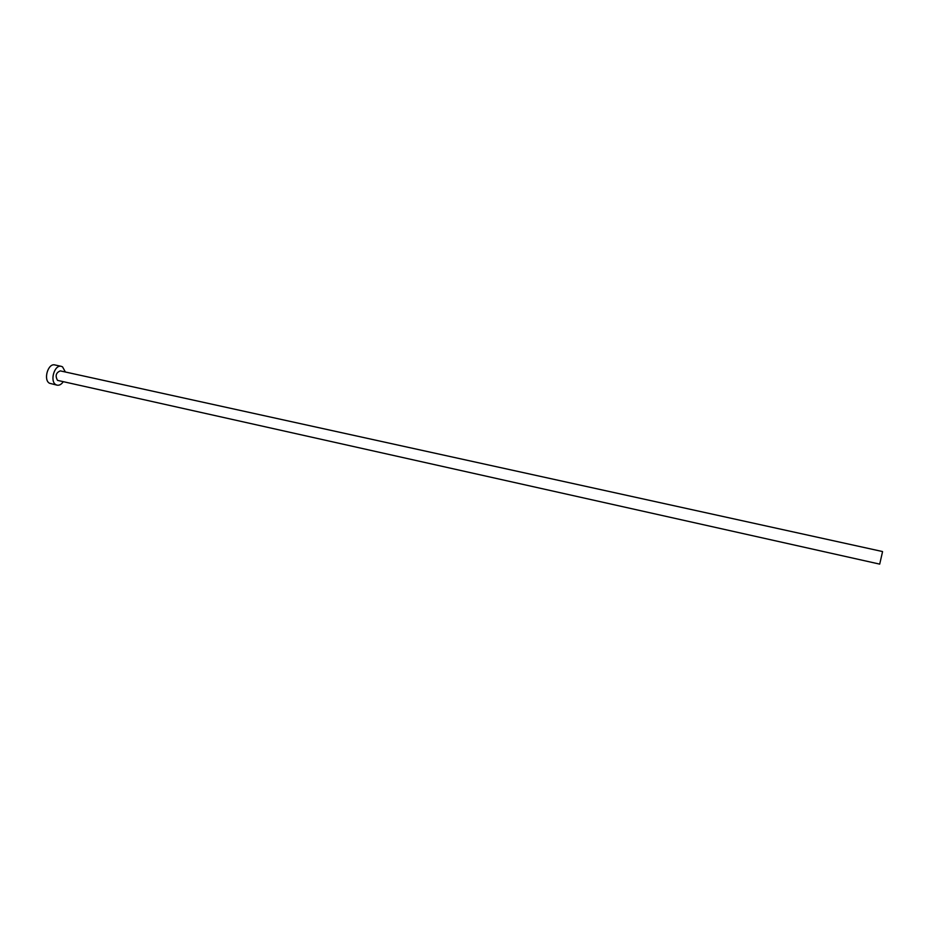 <?xml version="1.0" encoding="UTF-8"?>
<svg xmlns="http://www.w3.org/2000/svg" width="929" height="929" viewBox="0 0 929 929"><rect width="100%" height="100%" fill="white"/><g stroke="black" fill="none" stroke-linecap="round" stroke-linejoin="round"><path stroke-width="1.39" d="M882.55 551.698L879.705 564.124L882.55 551.698M882.492 551.536L60.304 370.892C55.961 372.68 55.043 375.839 57.528 380.379L879.705 564.124M65.39 372.018L62.533 366.85L61.268 366.34C54.474 364.307 49.481 381.447 55.937 384.699L57.099 385.163C59.34 385.547 61.384 384.409 63.23 381.761M61.268 366.34L54.869 364.946C48.041 362.914 43.048 380.007 49.539 383.259L57.099 385.163"/></g></svg>
